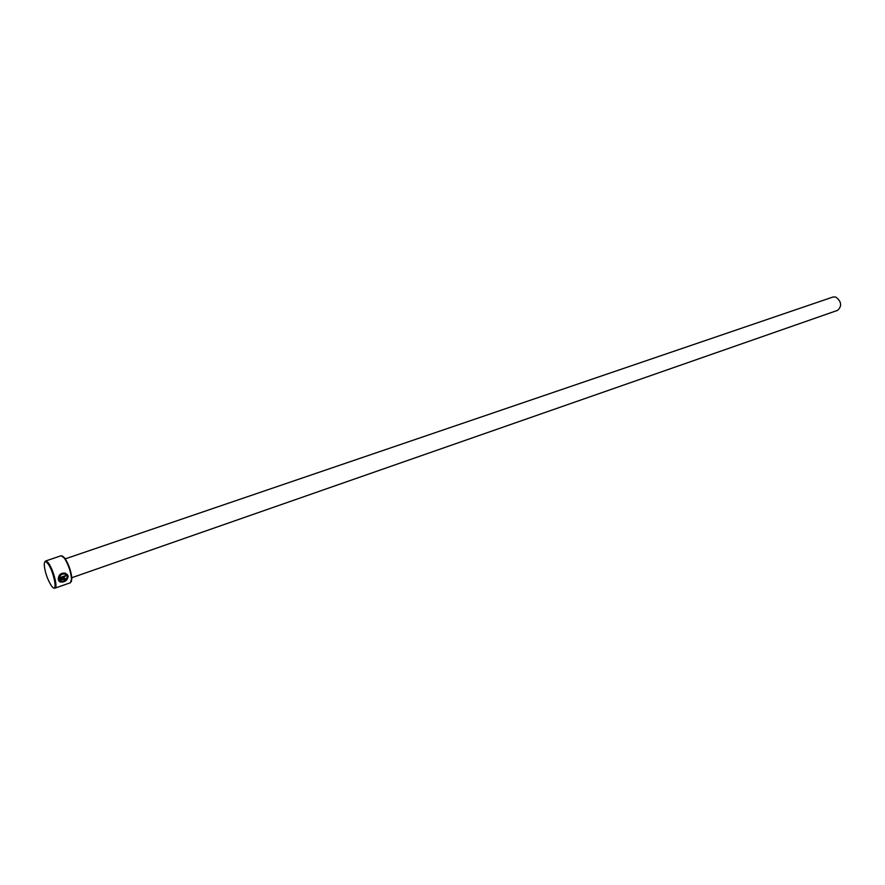 <?xml version="1.0" encoding="UTF-8"?>
<svg xmlns="http://www.w3.org/2000/svg" width="885" height="885" viewBox="0 0 885 885"><rect width="100%" height="100%" fill="white"/><g stroke="black" fill="none" stroke-linecap="round" stroke-linejoin="round"><path stroke-width="1.33" d="M61.22 581.29C64.782 581.368 66.762 579.775 67.171 576.5L65.081 574.177C62.138 573.613 60.213 574.819 59.306 577.805L64.926 575.858L65.125 576.755L58.255 579.144C58.609 574.608 61.021 572.628 65.49 573.203L68.156 576.168C67.548 580.25 65.025 582.219 60.578 582.076L61.22 581.29M60.645 581.987C65.036 582.009 67.503 580.018 68.045 576.047L67.238 574.376M64.063 579.764L63.952 578.967L59.815 580.405L60.468 580.98L59.826 581.777L58.421 580.007L63.82 578.126L65.49 578.856L64.151 580.538L64.063 579.764M62.481 556.057L64.97 558.324C68.787 564.464 71.088 571.135 71.862 578.314L71.32 581.644M54.947 588.171L70.501 582.717L71.541 578.901C70.734 571.411 68.333 564.464 64.351 558.07L61.187 555.714L45.578 561.013L47.834 562.318C52.746 567.517 58.299 587.773 54.947 588.171L53.72 587.85M51.961 586.489C58.454 594.665 53.653 569.84 47.359 563.004C45.257 560.769 44.217 561.488 44.261 565.161C45.08 572.54 47.436 579.398 51.352 585.715L51.961 586.489M65.313 558.833L833.073 296.984L835.86 297.061C841.535 301.608 842.133 306.033 837.675 310.325L71.829 577.706M44.814 562.019L45.578 561.013M58.985 581.08L59.726 581.655L60.335 580.903M64.14 580.383L65.379 578.735M59.704 580.283L64.284 578.945M58.244 578.989L65.125 576.755M65.014 576.633L64.859 575.881M66.441 575.073L64.97 574.055C62.027 573.491 60.103 574.697 59.206 577.684L59.306 577.805M64.97 558.324L64.351 558.07M71.862 578.314L71.541 578.901"/></g></svg>
